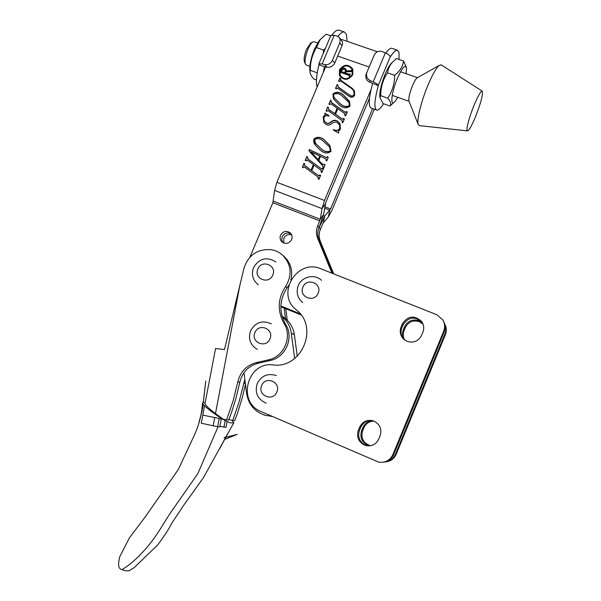 <?xml version="1.0" encoding="UTF-8"?>
<svg xmlns="http://www.w3.org/2000/svg" width="601" height="601" viewBox="0 0 601 601"><rect width="100%" height="100%" fill="white"/><g stroke="black" fill="none" stroke-linecap="round" stroke-linejoin="round"><path stroke-width="0.9" d="M369.097 445.867L365.325 444.988C359.443 441.727 357.482 436.867 359.443 430.414L360.743 427.273C363.147 422.36 367.061 420.144 372.477 420.617M364.274 444.98C358.346 441.69 356.37 436.792 358.339 430.293L359.653 427.123C362.809 421.188 367.594 419.182 374.01 421.121C380.035 424.351 382.063 429.264 380.095 435.853L378.78 439.03C376.038 444.44 371.711 446.596 365.791 445.506L364.274 444.98M403.414 338.941C400.882 335.568 400.356 331.902 401.829 327.943L403.113 324.825C408.492 316.825 414.818 315.968 422.082 322.256L422.345 322.617M407.08 341.368L403.301 338.821C400.221 335.335 399.477 331.399 401.062 327.019L402.362 323.886C407.778 315.818 414.157 314.954 421.474 321.287C423.87 324.638 424.336 328.244 422.894 332.12L421.594 335.268C418.401 341.233 413.563 343.261 407.08 341.368M261.15 411.61C236.666 402.324 247.236 361.344 273.064 364.92C301.807 368.969 319.274 327.057 296.18 309.733C275.498 294.032 297.225 258.122 320.911 268.82L436.581 314.639L442.637 319.619C444.86 323.308 445.206 327.184 443.666 331.234L392.926 454.484C390.004 460.396 385.286 462.958 378.773 462.169L261.15 411.61M443.711 321.708C445.349 325.118 445.476 328.589 444.109 332.128L393.768 454.416C391.709 458.939 388.231 461.538 383.348 462.207M243.991 372.673L246.583 393.355C248.491 404.526 254.726 411.858 265.304 415.359L271.93 416.275M294.648 358.519L291.282 333.134C290.298 326.433 287.27 320.934 282.215 316.644M270.54 416.23L272.576 416.553M297.255 356.258L294.4 334.832C293.228 327.207 289.532 321.257 283.304 316.99L282.094 316.246M205.144 402.88L203.228 402.602L202.447 403.113C203.1 404.713 206.376 407.733 212.273 412.158C221.025 418.461 227.148 422.037 230.634 422.886L233.797 422.803L232.084 420.354M215.541 348.542L204.956 403.887C206.752 406.561 210.26 409.777 215.489 413.518L223.211 419.243L226.615 419.881L233.06 401.04L237.838 381.748C240.332 371.711 246.47 365.34 256.236 362.628L268.512 359.834C284.093 356.836 292.672 336.537 283.972 323.361C277.174 310.905 277.707 298.629 285.558 286.534C292.484 274.942 291.455 264.44 282.478 255.019L284.115 256.454C290.779 262.847 293.04 270.683 290.884 279.976M228.921 419.483L232.737 420.475L239.033 402.054L244.825 379.306M201.245 423.262L204.588 405.818L202.8 415.133L222.686 419.145L219.2 418.484L217.63 426.733L201.26 423.217M215.556 348.482L224.481 349.564L243.976 268.219C248.401 255.027 257.423 248.844 271.036 249.67C275.371 250.369 279.18 252.15 282.478 255.019M288.728 285.28L287.18 287.736C279.382 299.741 278.856 311.927 285.61 324.292C294.25 337.371 285.73 357.52 270.262 360.487L258.084 363.259C248.386 365.949 242.301 372.274 239.822 382.236L235.862 398.666L231.625 412.136L228.688 420.084L226.615 419.881M221.288 418.882L219.771 426.883L217.63 426.733M219.868 426.394L225.999 427.311L227.088 421.571M287.255 320.22L285.76 308.704M232.737 420.475L234.721 420.67L237.545 413.037L242.338 397.501L245.456 384.339M223.955 427.168L225.202 420.587M285.46 318.575L284.145 308.05M340.061 75.23L340.286 75.726C344.426 80.324 348.437 79.986 352.321 74.719L352.359 69.836M340.023 70.152L340.166 75.448C344.313 80.046 348.325 79.708 352.209 74.441L352.133 69.303C348.024 64.547 343.982 64.833 340.023 70.152M352.825 74.659L352.749 69.01C348.227 63.766 343.78 64.074 339.407 69.941L339.565 75.779C344.14 80.834 348.557 80.459 352.825 74.659M352.99 69.581L352.862 69.288C348.34 64.052 343.892 64.36 339.527 70.219L339.445 75.523M290.298 233.443C286.737 232.294 284.033 233.406 282.185 236.779C284.386 233.023 287.383 232.076 291.162 233.924M280.554 235.209C283.199 231.032 286.482 230.296 290.411 233.008C292.139 234.893 292.544 237.072 291.635 239.551C289.066 243.66 285.828 244.442 281.914 241.887C280.074 239.994 279.623 237.763 280.554 235.209M283.815 243.059L283.792 238.319C285.58 235.036 288.21 233.917 291.695 234.953M349.542 94.913C351.315 96.476 352.817 96.333 354.049 94.477L353.749 90.841L351.976 88.82L340.639 80.834L339.317 81.586L338.618 81.097L339.941 77.972L340.632 78.461L340.857 80.316L352.133 88.249L354.365 90.759L354.695 95.093C353.178 97.55 351.254 97.91 348.926 96.175L337.559 88.137L336.237 88.888L335.546 88.4L337.191 84.486L337.882 84.974L338.115 86.837L349.654 95.176C351.427 96.738 352.93 96.596 354.154 94.748L354.049 94.477M331.504 102.493L345.252 112.282L346.582 111.523L347.28 112.019L345.628 115.955L344.929 115.46L344.719 113.604L337.815 108.691L335.501 114.19L342.397 119.118L343.712 118.344L344.411 118.84L342.758 122.784L342.059 122.281L342.269 120.884L341.834 120.418L328.093 110.599L326.771 111.358L326.08 110.862L327.733 106.94L328.424 107.436L328.642 109.292L334.81 113.694L337.123 108.195L330.956 103.8L329.633 104.559L328.942 104.063L330.595 100.149L331.286 100.637L331.143 102.11L331.632 102.756L345.252 112.282M313.94 138.966C317.358 136.397 320.881 136.78 324.525 140.123L329.799 145.374L331.046 151.362C327.507 153.879 323.931 153.465 320.318 150.107L315.382 145.254C313.857 143.384 313.376 141.288 313.94 138.966L314.075 139.199C317.493 136.63 321.017 137.013 324.653 140.356L324.525 140.123M307.772 158.822L321.475 168.836L322.805 168.077L323.503 168.588L321.835 172.547L321.144 172.036L320.942 170.166L314.06 165.14L311.731 170.669L318.605 175.71L319.92 174.944L320.618 175.447L318.951 179.414L318.26 178.903L318.042 177.017L304.346 166.965L303.024 167.717L302.333 167.213L303.993 163.269L304.684 163.78L304.632 165.403L311.04 170.158L313.369 164.629L307.224 160.136L305.901 160.888L305.218 160.384L306.871 156.44L307.562 156.951L307.922 159.04L321.475 168.836M371.072 89.474L324.495 200.464L322.031 208.592L320.295 219.26L317.719 225.841C316.051 230.003 316.013 234.135 317.613 238.229L331.985 273.207M249.896 257.19L272.877 202.747L274.589 190.419L276.888 182.321L325.667 66.801M325.179 158.596L320.476 156.343L318.77 160.399L322.226 164.02L325.118 164.734L323.721 168.062L323.03 167.551L322.917 166.004L309.109 151.084L309.184 149.536L326.11 157.432L327.568 156.741L328.266 157.252L326.696 160.978L326.005 160.475L326.125 159.235L325.179 158.596M337.251 122.596C335.471 121.74 333.75 122.003 332.075 123.393C329.904 125.376 327.725 125.617 325.539 124.106L323.864 122.251L323.233 116.902L325.118 114.558L324.803 113.176L328.927 115.617L328.935 116.196C326.786 115.234 325.111 115.655 323.894 117.465L324.097 120.681L325.967 122.709C327.733 123.663 329.468 123.348 331.166 121.77C333.397 119.952 335.628 119.809 337.875 121.342L339.993 123.678L340.451 128.982L338.536 131.386L338.731 133.069L333.547 130.199L333.578 129.523C336.102 130.973 338.175 130.597 339.79 128.389L339.55 124.97L337.251 122.596M332.894 93.981C336.312 91.397 339.843 91.758 343.494 95.048L349.406 101.276L350.045 106.152C346.507 108.676 342.931 108.293 339.31 104.987L333.638 99.082L333.022 94.244C336.432 91.668 339.963 92.021 343.614 95.311L343.494 95.048M333.72 273.891L320.325 241.317C318.748 237.282 318.778 233.211 320.423 229.109L323.195 222.926L328.304 216.969L331.805 210.696L374.34 109.202M282.778 242.556L281.734 239.769L282.185 236.779L281.734 239.769L282.786 242.556M320.325 241.317L318.981 239.784L332.856 273.553L318.981 239.784C317.388 235.72 317.426 231.625 319.086 227.486C317.426 231.625 317.388 235.72 318.981 239.784L317.613 238.229M280.877 306.337L300.688 314.413L280.877 306.337M369.502 98.211L325.825 202.319L323.578 214.595L319.086 227.486L324.75 216.135L330.565 208.968L372.643 108.593M280.892 305.962L300.237 313.85M280.87 306.713L301.093 314.962M341.045 39.583L342.202 39.636M321.61 169.046L322.609 168.55M322.745 168.761L322.805 168.077M322.94 168.288L323.466 168.678M321.31 172.164L321.34 171.57M321.475 171.773L321.385 170.661M318.605 175.71L311.731 170.669M318.748 175.913L319.724 175.409M319.86 175.612L319.92 174.944M320.055 175.146L320.581 175.53M318.425 179.023L318.455 178.429M318.59 178.632L318.485 177.513M302.521 167.348L303.993 163.269M304.144 163.487L304.654 163.855M305.045 165.868L311.04 170.158M311.183 170.368L313.369 164.629M305.398 160.512L306.871 156.44M307.021 156.666L307.524 157.034M307.539 158.611L307.922 159.04M322.226 164.02L318.77 160.399M322.361 164.231L324.315 164.494M324.442 164.712L324.427 164.231M324.555 164.441L325.081 164.824M323.195 167.679L323.135 167.288M323.27 167.499L323.03 166.192M309.26 151.242L309.184 149.536M309.327 149.762L326.11 157.432M326.245 157.657L327.455 157.011M327.59 157.229L327.568 156.741M327.703 156.966L328.229 157.349M326.178 160.595L326.155 160.114M326.283 160.332L326.208 159.385M310.98 151.97L318.305 159.896L319.74 155.944L310.927 151.835L318.169 159.678L319.74 155.944M324.653 140.356L330.212 146.073M315.014 144.691L314.075 139.199M315.382 143.151L321.069 148.725C324.067 151.752 327.199 152.541 330.475 151.084L329.866 147.523M314.631 139.462L315.555 143.421L320.934 148.5C323.931 151.535 327.072 152.316 330.347 150.859L329.573 147.02L323.811 141.663C320.791 138.621 317.734 137.892 314.631 139.462M323.729 122.041L323.233 116.902M323.368 117.15L325.118 114.558M325.254 114.814L325.073 113.649M324.983 113.461L328.927 115.798M324.022 120.546L325.967 122.709M326.103 122.95C327.868 123.904 329.596 123.596 331.294 122.011L331.166 121.77M331.294 122.011C333.517 120.192 335.756 120.057 337.995 121.59L337.875 121.342M337.995 121.59L340.301 124.272M333.683 130.274L333.578 129.523M333.698 129.763C336.229 131.213 338.303 130.83 339.911 128.629L339.79 128.389M339.911 128.629L339.76 125.369M345.372 112.537L346.386 111.989M346.499 112.244L346.582 111.523M346.694 111.771L347.228 112.147M345.094 115.58L345.124 114.986M345.237 115.242L345.222 114.235M342.397 119.118L335.501 114.19M342.517 119.366L343.517 118.81M343.637 119.058L343.712 118.344M343.832 118.592L344.358 118.968M342.224 122.409L342.254 121.815M342.375 122.063L342.345 121.056M326.26 110.99L327.733 106.94M327.861 107.196L328.371 107.556M328.77 109.547L334.81 113.694M334.93 113.942L337.123 108.195M329.13 104.198L330.595 100.149M330.723 100.405L331.234 100.773M331.189 102.178L331.632 102.756M343.614 95.311L349.79 102.087M333.367 98.564L333.022 94.244M333.916 97.37L340.046 103.642C343.043 106.632 346.184 107.391 349.466 105.911L349.234 103.117M333.585 94.47L334.058 97.64L339.918 103.387C342.931 106.377 346.071 107.128 349.346 105.656L348.956 102.516L342.788 96.581C339.753 93.583 336.688 92.885 333.585 94.47M354.154 94.748L353.997 91.39M338.806 81.225L339.941 77.972M340.061 78.25L340.572 78.611M340.482 79.933L340.857 80.316M340.977 80.587L352.133 88.249M352.246 88.52L354.59 91.284M335.726 88.527L337.191 84.486M337.319 84.764L337.822 85.124M338.235 87.107L349.654 95.176M341.451 71.624L344.936 72.849L345.447 70.092L344.215 69.153L341.466 70.422L341.21 71.436L344.936 72.849M345.057 73.127L345.425 71.692M345.545 71.977L345.537 70.317M340.128 73.097L341.353 70.197C341.969 68.597 343.073 67.981 344.658 68.356L346.071 69.476M349.128 76.274L349.128 75.651M344.658 68.356L345.951 69.183L346.251 71.181L350.931 70.956L351.961 70.077L351.322 71.579L345.808 71.85L345.447 73.269L349.324 74.629L350.278 74.066M349.173 76.162L348.828 75.26L341.075 72.533L339.918 73.029L341.233 69.919C341.856 68.311 342.953 67.695 344.538 68.071M350.09 74.006L349.324 76.335L349.061 75.884M349.955 74.314L349.97 73.72M349.324 74.629L349.842 74.036M345.335 72.984L349.211 74.351M351.54 70.55L351.562 69.941M350.931 70.956L351.427 70.264M346.131 70.903L350.819 70.678M408.98 101.118L408.868 100.84C408.492 97.843 409.717 92.757 412.541 85.575C414.232 81.601 415.697 79.077 416.921 78.01L417.394 77.747M475.286 117.308C471.732 125.722 469.163 130.252 467.578 130.898C465.414 131.581 469.058 117.187 474.332 104.627C478.216 95.499 480.86 90.999 482.257 91.127C483.196 94.357 480.868 103.087 475.286 117.308M467.413 130.875L419.46 125.624L418.146 124.294C416.621 119.922 421.316 100.93 428.032 85.019C432.457 74.607 436.168 68.071 439.166 65.411L441.172 64.863L482.257 91.127M422.841 323.623L418.732 320.709C412.399 318.891 407.688 320.881 404.593 326.674L403.324 329.746C402.001 333.209 402.302 336.53 404.24 339.685M423.051 324.142L419.34 321.663C413.06 319.852 408.387 321.828 405.314 327.583L404.052 330.625C402.805 333.855 403.016 336.988 404.676 340.023M373.439 420.903C368.526 420.873 364.995 423.096 362.869 427.566L361.592 430.662C359.616 437.798 362.042 442.749 368.879 445.521L370.103 445.777M373.905 421.076C369.239 421.248 365.911 423.457 363.913 427.702L362.636 430.774C360.675 437.859 363.094 442.779 369.878 445.529L370.599 445.694M384.7 461.996C389.718 461.478 393.287 458.909 395.405 454.296L444.965 333.878C446.378 330.197 446.167 326.628 444.334 323.158M386.03 461.838C390.8 461.185 394.196 458.646 396.209 454.236L445.386 334.727C446.723 331.279 446.596 327.883 445.003 324.555M392.258 62.429L390.77 63.864C389.065 65.975 387.269 69.235 385.376 73.653C381.665 82.818 379.787 90.195 379.742 95.769L379.937 97.242M387.45 72.826L388.426 68.905L390.184 65.201L392.235 62.451L396.45 58.552L403.549 61.002C402.843 66.478 399.868 71.256 394.624 75.328L387.45 72.826C382.95 79.753 380.696 87.37 380.688 95.672L380.005 97.738L383.04 103.552L389.989 106.024L393.798 102.486M406.096 73.698L406.539 68.702C405.637 63.811 402.647 66.884 397.577 77.912C391.243 92.486 389.779 108.142 395.173 101.216L397.742 97.332M406.351 67.365L403.549 61.002M394.624 75.328C394.557 83.779 392.273 91.405 387.78 98.188C390.725 101.629 391.461 104.236 389.989 106.024M387.78 98.188L380.688 95.672M320.641 39.057L319.154 40.725L314.736 48.591C311.416 56.539 309.763 63.481 309.763 69.416L309.996 71.489M325.344 48.538L323.428 49.996L316.472 47.569L320.1 39.726L326.148 34.197L330.738 35.775M316.449 79.993L313.925 79.099C311.31 76.267 310.011 73.84 310.033 71.827L310.319 70.377C310.191 62.106 312.242 54.503 316.472 47.569M317.208 72.811L310.319 70.377M323.428 49.996L323.33 53.294M304.489 61.85L304.361 61.55C303.715 58.695 304.452 54.563 306.57 49.147L310.807 43.062M314.038 41.709L312.497 42.1C311.033 43.242 309.553 45.556 308.043 49.049C305.488 55.57 304.602 60.536 305.376 63.946L306.307 65.043L309.876 66.305M374.303 54.894L366.227 73.983L374.303 54.894C376.121 51.618 378.84 50.544 382.461 51.663L385.346 52.903C388.178 54.188 389.846 55.412 390.342 56.584L390.41 56.832C393.422 52.077 395.766 49.875 397.441 50.221L398.974 52.31L399.079 59.454M378.329 85.642L378.247 85.417C377.721 84.328 376.031 83.141 373.191 81.864L370.306 80.624L369.577 82.134L378.329 85.642C374.378 100.232 373.852 108.368 376.737 110.058C378.405 110.381 380.688 108.278 383.588 103.748M372.59 83.629C368.691 98.203 368.218 106.354 371.178 108.075L376.519 109.983M391.995 48.35L391.784 48.275C390.327 47.945 388.336 49.56 385.819 53.113M369.577 82.134C366.67 80.654 365.453 78.25 365.919 74.922L366.227 73.983M366.933 72.428L366.625 73.367C366.159 76.718 367.384 79.137 370.306 80.624M337.965 36.383C340.579 33.063 342.728 31.605 344.418 32.026L346.401 34.257L347.123 41.334M339.144 30.215L338.889 30.125C337.071 29.682 334.757 31.305 331.947 34.993M323.233 72.563L324.48 66.486L327.147 67.199L324.765 64.608L322.144 63.909L318.853 63.894L318.981 64.75C316.389 75.125 315.773 82.547 317.133 87.017M324.585 66.726L318.981 64.75M330.82 35.579L334.231 35.294L336.868 35.955L339.129 37.315L340.189 39.568L339.911 42.558L332.413 60.34L334.765 62.955L342.059 45.653L339.753 42.949M339.249 37.457L342.269 41.461L342.562 43.588L342.059 45.653M334.765 62.955C332.984 66.268 330.445 67.68 327.147 67.199M324.765 64.608C328.078 65.088 330.633 63.668 332.413 60.34M358.339 430.293L359.443 430.414M401.062 327.019L401.829 327.943M392.926 454.484L393.768 454.416M443.666 331.234L444.109 332.128M402.362 323.886L403.113 324.825M359.653 427.123L360.743 427.273M291.282 333.134L294.4 334.832M122.416 569.342C130.229 564.685 138.41 557.352 146.967 547.338C159.062 533.215 164.524 520.669 175.169 506.125L197.789 473.701L218.043 426.763M214.7 417.635L213.137 425.876M215.489 413.518L239.964 284.859M239.822 382.236L237.838 381.748M258.084 363.259L256.236 362.628M270.262 360.487L268.512 359.834M285.61 324.292L283.972 323.361M287.18 287.736L285.558 286.534M243.698 383.19L245.366 383.603M261.683 385.542C257.108 395.383 272.982 402.204 276.828 392.01C281.373 382.123 265.484 375.392 261.683 385.542M337.672 56.058L369.142 67.034M276.888 182.321L324.495 200.464M272.877 202.747L319.815 220.86M323.383 215.616L324.75 216.135L323.195 222.926M324.623 208.216L329.859 210.222L328.304 216.969M324.863 206.782L330.565 208.968M273.327 201.155L320.295 219.26L323.578 214.595M274.589 190.419L322.031 208.592L325.329 203.934M320.423 229.109L317.719 225.841M405.314 327.583L404.593 326.674M363.913 427.702L362.869 427.566M445.386 334.727L444.965 333.878M396.209 454.236L395.405 454.296M362.636 430.774L361.592 430.662M404.052 330.625L403.324 329.746M254.929 332.586C250.392 342.33 266.123 348.918 269.947 338.829C274.462 329.032 258.715 322.534 254.929 332.586M302.912 287.135C298.381 296.886 314.323 303.34 318.132 293.243C322.639 283.439 306.683 277.084 302.912 287.135M257.859 269.038C253.359 278.691 268.985 285.017 272.779 275.033C277.264 265.326 261.615 259.091 257.859 269.038M390.342 56.584L378.247 85.417M373.191 81.864L385.346 52.903M334.231 35.294L322.144 63.909M421.474 321.287L422.082 322.256M365.791 445.506L366.835 445.514M282.102 316.276L283.304 316.99M233.676 423.029L203.499 477.6L183.365 505.757L171.277 524.012C169.219 528.564 164.644 535.589 157.537 545.099L134.098 567.697L128.982 570.8L125.481 570.815L121.086 569.38C119.028 568.261 117.458 566.405 119.727 556.811L129.365 537.925L145.712 516.244L178.272 469.554L193.146 437.761C198.773 426.147 201.868 414.592 202.447 403.113M203.078 404.18L201.853 411.895L198.773 423.344L202.905 407.087L203.138 404.263M203.326 402.617L205.752 381.049L203.258 402.602M219.846 448.436L224.639 439.444L237.14 434.358L224.045 437.859C227.869 435.853 226.081 435.672 227.118 434.561L219.846 448.436M276.332 375.58C267.851 372.958 261.495 375.595 257.258 383.491C254.546 392.663 257.506 399.222 266.138 403.151M342.014 39.568L377.315 51.746M408.868 100.84L418.146 124.294M416.921 78.01L439.166 65.411M369.878 445.529L368.879 445.521M271.299 323.856C262.359 319.927 255.455 322.249 250.579 330.82C247.98 338.851 250.249 345.057 257.386 349.436M321.497 280.329C314.571 273.545 301.747 276.565 298.291 285.61C295.925 292.326 297.405 298.021 302.739 302.686M275.912 261.916C266.649 256.402 259.196 258.302 253.539 267.61C251.128 274.484 252.705 280.224 258.287 284.821M390.77 63.864L392.235 62.451M379.742 95.769L380.005 97.738M319.154 40.725L320.1 39.726M309.763 69.416L310.033 71.827M310.281 43.362L312.497 42.1M313.932 41.672L317.628 42.956M400.529 71.767L417.522 77.672M392.213 95.379L409.063 101.329M304.361 61.55L305.376 63.946M391.784 48.275L397.441 50.221M366.625 73.367L365.919 74.922M344.418 32.026L338.889 30.125M318.853 63.894L330.896 35.406"/></g></svg>
